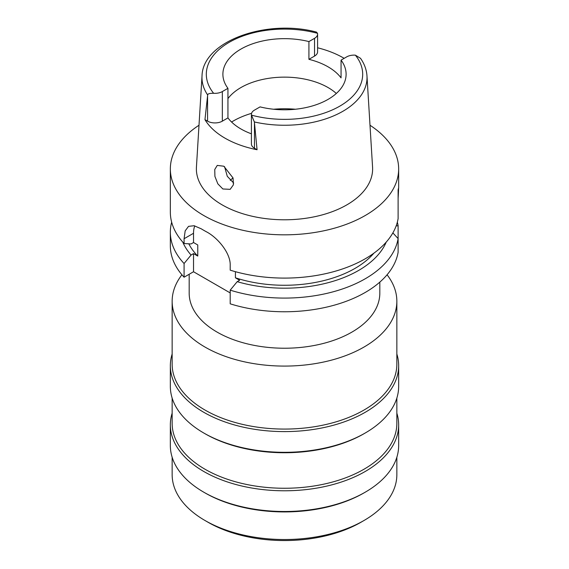 <?xml version="1.0" encoding="UTF-8"?>
<svg xmlns="http://www.w3.org/2000/svg" width="569" height="569" viewBox="0 0 569 569"><rect width="100%" height="100%" fill="white"/><g stroke="black" fill="none" stroke-linecap="round" stroke-linejoin="round"><path stroke-width="0.85" d="M257.074 149.739L254.371 121.958L251.491 115.144A10.434 6.024 180 0 1 251.413 114.383L251.413 143.971A10.434 6.024 0 0 0 254.464 148.232L257.074 149.739A84.134 48.571 180 0 1 204.961 119.654L207.571 121.161A10.434 6.024 0 0 0 222.33 121.161L227.941 117.918A61.608 35.57 0 0 0 251.413 133.822M227.941 117.918L227.941 88.33A61.608 35.57 0 0 1 222.892 74.226A61.608 35.57 0 0 1 240.936 49.076A61.608 35.57 0 0 1 308.924 41.573L308.924 59.325L314.536 56.089A10.434 6.024 0 0 0 317.587 51.829L317.587 34.076A10.434 6.024 180 0 1 314.536 38.336L308.924 41.573M227.941 98.608A61.608 35.57 180 0 1 240.936 87.555A61.608 35.57 180 0 1 336.322 93.465M251.413 114.383A10.434 6.024 180 0 1 254.464 110.123L260.076 106.887A61.608 35.57 0 0 0 328.064 99.383A61.608 35.57 0 0 0 346.108 74.226A61.608 35.57 0 0 0 341.059 60.129L346.67 56.886A10.434 6.024 180 0 1 355.376 55.172L360.497 58.294C364.395 63.835 366.557 69.71 366.977 75.919A82.526 47.647 180 0 1 342.858 111.296A82.526 47.647 180 0 1 342.801 111.325A82.526 47.647 180 0 1 254.371 121.958M308.924 59.325A61.608 35.57 0 0 1 341.059 77.882L341.059 60.129M317.587 47.782A83.408 48.152 180 0 1 344.167 58.337M227.941 88.33L222.33 91.566A10.434 6.024 180 0 1 213.624 93.288C209.648 93.231 207.664 93.8 207.671 95.002A82.526 47.647 180 0 1 202.023 75.919C202.72 41.018 266.818 18.663 316.478 32.099L317.509 33.308A10.434 6.024 180 0 1 317.587 34.076M207.671 95.002L204.961 119.654M202.023 75.919L196.433 167.122A88.117 50.876 0 0 0 249.343 215.566A88.117 50.876 0 0 0 346.813 204.89A88.117 50.876 0 0 0 372.567 167.122L366.977 75.919M222.863 188.972L230.175 189.342L233.411 184.804L233.048 177.962L223.823 166.219L217.266 165.408L214.748 169.505L214.918 176.404L217.835 183.83L222.863 188.972M369.999 125.244A114.156 65.912 180 0 1 398.656 168.915A114.156 65.912 180 0 1 365.22 215.523A114.156 65.912 180 0 1 240.815 229.812A114.156 65.912 180 0 1 170.344 168.915A114.156 65.912 180 0 1 199.001 125.244M398.115 205.772L398.115 198.339C398.67 189.164 398.67 186.426 398.115 190.131L398.115 218.603A114.156 65.912 0 0 1 365.22 258.788A114.156 65.912 0 0 1 230.203 270.161L230.203 265.36C230.68 253.184 217.707 237.636 206.383 231.775A114.156 65.912 0 0 1 201.255 228.816L194.093 225.729L188.545 226.348L185.181 230.858L184.079 238.731L184.079 243.532L191.07 243.945L193.531 242.522L197.763 244.969L197.763 256.064L193.531 253.618L191.07 255.04L184.079 263.518L184.079 277.203L193.531 271.747L230.203 292.921M398.656 168.915L398.656 188.225L398.115 190.131M184.079 263.518A114.156 65.912 180 0 1 170.344 232.173L170.344 245.851A114.156 65.912 0 0 0 184.079 277.203M398.115 238.589A114.156 65.912 180 0 1 365.22 278.782A114.156 65.912 180 0 1 230.203 290.154L230.203 303.832A114.156 65.912 0 0 0 365.22 292.459A114.156 65.912 0 0 0 398.115 252.266L398.115 238.589L392.866 232.906M235.424 271.69L235.424 277.807L239.656 280.254L237.195 281.669L230.203 290.154M193.531 271.747L193.531 253.618M193.531 242.522L193.531 233.276A28.991 16.736 60 0 1 194.769 225.886M170.344 232.173A114.156 65.912 180 0 1 171.66 222.18M188.816 243.817A99.66 57.54 0 0 0 197.763 256.064M191.07 255.04A104.724 60.463 180 0 1 182.77 242.095M170.344 168.915L170.344 212.187A114.156 65.912 0 0 0 184.079 243.532M235.424 277.807A99.66 57.54 0 0 0 354.971 268.419A99.66 57.54 0 0 0 373.869 253.198M386.23 242.095A104.724 60.463 180 0 1 358.555 270.481A104.724 60.463 180 0 1 237.195 281.669M397.34 222.18A114.156 65.912 180 0 1 398.115 225.758L398.115 239.435M396.166 225.886L398.115 225.758M189.185 274.251L189.185 293.199A95.315 55.029 0 0 0 248.027 344.039A95.315 55.029 0 0 0 351.898 332.111A95.315 55.029 0 0 0 379.815 293.199L379.815 282.124M387.076 274.777A112.349 64.859 180 0 1 396.849 301.229A112.349 64.859 180 0 1 363.94 347.09A112.349 64.859 180 0 1 241.505 361.151A112.349 64.859 180 0 1 172.151 301.229A112.349 64.859 180 0 1 181.924 274.777M172.151 301.229L172.151 364.217A112.349 64.859 0 0 0 241.505 424.14A112.349 64.859 0 0 0 363.94 410.078A112.349 64.859 0 0 0 396.849 364.217L396.849 301.229M396.849 353.996A114.156 65.912 180 0 1 398.656 365.696A114.156 65.912 180 0 1 365.22 412.297A114.156 65.912 180 0 1 240.815 426.586A114.156 65.912 180 0 1 170.344 365.696A114.156 65.912 180 0 1 172.151 353.996M170.344 365.696L170.344 386.408A114.156 65.912 0 0 0 203.78 433.009A114.156 65.912 0 0 0 365.22 433.016A114.156 65.912 0 0 0 365.22 433.009A114.156 65.912 0 0 0 398.656 386.408L398.656 365.696M363.94 433.749A112.349 64.859 180 0 1 363.94 433.756L365.22 433.009L363.94 433.756A112.349 64.859 180 0 1 205.06 433.749L203.78 433.009M172.151 398.108L172.151 423.393A112.349 64.859 0 0 0 241.505 483.323A112.349 64.859 0 0 0 363.94 469.261A112.349 64.859 0 0 0 396.849 423.393L396.849 398.108M396.849 413.179A114.156 65.912 180 0 1 398.656 424.879A114.156 65.912 180 0 1 365.22 471.481A114.156 65.912 180 0 1 240.815 485.77A114.156 65.912 180 0 1 170.344 424.879A114.156 65.912 180 0 1 172.151 413.179M170.344 424.879L170.344 445.591A114.156 65.912 0 0 0 203.78 492.192A114.156 65.912 0 0 0 365.22 492.192L365.22 492.192A114.156 65.912 0 0 0 398.656 445.591L398.656 424.879M363.94 492.932L365.22 492.192L363.94 492.932A112.349 64.859 180 0 1 205.06 492.932L203.78 492.192M172.151 457.284L172.151 474.674A112.349 64.859 0 0 0 205.06 520.535A112.349 64.859 0 0 0 363.94 520.535L363.94 520.535A112.349 64.859 0 0 0 396.849 474.674L396.849 457.284M205.06 520.535L208.062 522.271A108.103 62.412 0 0 0 360.938 522.271L363.94 520.535L360.938 522.271M230.26 180.416A62.512 36.096 180 0 1 233.02 177.884M233.695 183.062L227.287 176.305L224.57 166.681M355.376 55.172A78.181 45.136 180 0 1 339.736 106.175A78.181 45.136 180 0 1 251.491 115.144M314.536 56.089L314.536 38.336M213.624 93.288A78.181 45.136 180 0 1 229.264 42.284A78.181 45.136 180 0 1 317.509 33.308M207.571 121.161L207.571 95.869M222.33 91.566L222.33 121.161M254.464 122.947L254.464 148.232M193.531 233.276L184.079 238.731M231.569 122.022A72.483 41.85 180 0 1 233.247 121.019A72.483 41.85 180 0 1 251.569 113.338M273.625 109.241A72.483 41.85 180 0 1 295.375 109.241"/></g></svg>
